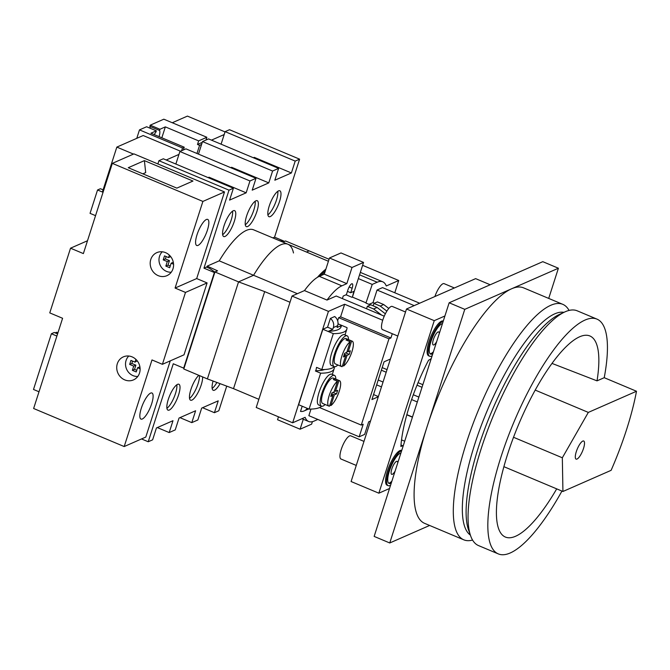 <?xml version="1.0" encoding="UTF-8"?>
<svg xmlns="http://www.w3.org/2000/svg" width="670" height="670" viewBox="0 0 670 670"><rect width="100%" height="100%" fill="white"/><g stroke="black" fill="none" stroke-linecap="round" stroke-linejoin="round"><path stroke-width="1" d="M320.829 275.68A75.065 21.616 -67.2 0 1 325.05 271.735M325.888 269.131A76.631 22.068 112.8 0 0 317.446 277.321M318.334 276.819A75.852 21.842 -67.2 0 1 325.654 269.859M329.062 259.257L309.138 250.882L306.491 252.037L309.138 250.882L285.546 240.966L282.949 242.105L281.467 241.527M293.493 252.975A76.631 22.068 112.8 0 0 287.949 244.249A76.631 22.068 112.8 0 0 253.57 275.278L238.545 281.877L264.675 291.618L290.01 302.262M297.388 293.695L253.57 275.278L238.545 281.877L207.39 378.918L233.52 388.659L258.846 399.312M264.675 291.618L233.52 388.659M348.509 339.615A16.7 4.807 112.8 0 0 347.135 335.838L344.355 334.673A16.7 4.807 112.8 0 0 343.45 334.59L342.069 335.193A16.7 4.807 112.8 0 0 331.767 352.755A16.7 4.807 112.8 0 0 331.416 365.468L334.188 366.632A16.7 4.807 112.8 0 0 337.847 364.974M347.135 335.838A16.7 4.807 112.8 0 0 334.539 353.919A16.7 4.807 112.8 0 0 334.188 366.632M344.321 354.196L347.052 355.343L343.626 365.996A13.752 3.961 112.8 0 0 351.951 351.641A13.752 3.961 112.8 0 0 352.236 341.181L345.988 338.551A13.752 3.961 112.8 0 0 335.62 353.45A13.752 3.961 112.8 0 0 335.335 363.911L341.574 366.54A13.752 3.961 112.8 0 0 342.186 366.624L345.611 355.971L343.978 355.284M345.611 355.971L343.45 356.917L344.606 353.325L346.767 352.378L350.184 341.725A13.752 3.961 112.8 0 0 341.868 356.072A13.752 3.961 112.8 0 0 341.574 366.54M350.184 341.725L346.022 339.975A13.752 3.961 112.8 0 1 347.462 339.338L351.624 341.089L348.207 351.742L350.368 350.795L349.212 354.388L345.62 352.881M352.236 341.181A13.752 3.961 112.8 0 0 351.624 341.089M335.812 379.145A16.7 4.807 112.8 0 0 334.439 375.376L331.667 374.203A16.7 4.807 112.8 0 0 330.762 374.12L329.372 374.731A16.7 4.807 112.8 0 0 319.071 392.293A16.7 4.807 112.8 0 0 318.719 404.998L321.5 406.171A16.7 4.807 112.8 0 0 325.151 404.512M334.439 375.376A16.7 4.807 112.8 0 0 321.843 393.458A16.7 4.807 112.8 0 0 321.5 406.171M331.633 393.734L334.355 394.873L330.938 405.526A13.752 3.961 112.8 0 0 339.255 391.18A13.752 3.961 112.8 0 0 339.539 380.711L333.3 378.089A13.752 3.961 112.8 0 0 322.923 392.989A13.752 3.961 112.8 0 0 322.639 403.449L328.886 406.079A13.752 3.961 112.8 0 0 329.498 406.162L332.915 395.509L331.281 394.823M332.915 395.509L330.754 396.456L331.91 392.863L334.07 391.916L337.487 381.264A13.752 3.961 112.8 0 0 329.171 395.61A13.752 3.961 112.8 0 0 328.886 406.079M337.487 381.264L333.325 379.513A13.752 3.961 112.8 0 1 334.766 378.877L338.928 380.627L335.511 391.28L337.672 390.334L336.516 393.927L332.923 392.419M339.539 380.711A13.752 3.961 112.8 0 0 338.928 380.627M347.052 355.343L349.212 354.388M343.626 365.996L342.538 365.535M334.355 394.873L336.516 393.927M330.938 405.526L329.849 405.074M315.386 370.971L320.628 373.173L309.088 409.11L298.644 404.722L322.873 329.246L333.325 333.635L321.784 369.58L316.541 367.369L315.855 370.761A45.627 12.688 -162.2 0 0 324.582 369.522M330.369 318.434A7.864 7.202 66.3 0 1 333.342 327.58L332.764 329.372L327.555 327.186L330.369 318.434L334.69 316.533A7.864 7.202 66.3 0 1 337.663 325.679L337.085 327.479L341.298 325.628L340.628 327.714M332.764 329.372L328.543 331.223A45.627 12.688 -162.2 0 0 341.13 326.726A45.627 12.688 -162.2 0 0 341.298 325.628M392.277 333.719L390.903 337.973L388.96 338.827L361.264 425.09L363.207 424.236L359.17 436.815L308.862 415.676L310.981 409.094M337.655 320.788L338.651 317.689L340.595 316.835L344.64 304.247L328.434 311.366L292.656 422.787L305.118 417.318A58.952 16.976 112.8 0 0 308.652 421.489A58.952 16.976 112.8 0 0 314.18 421.053L317.848 419.445M307.187 408.315A7.864 7.202 66.3 0 1 304.172 410.928A7.864 7.202 66.3 0 1 300.512 411.422L302.187 406.213M327.555 327.186L322.873 329.246M308.686 408.943A7.864 7.202 66.3 0 1 308.493 409.035L304.172 410.928M394.789 292.773L398.734 280.495L386.263 285.973A58.952 16.976 112.8 0 0 382.738 281.802A58.952 16.976 112.8 0 0 377.21 282.229L372.227 284.415L358.349 278.586L363.542 262.414L352.018 267.472L346.826 283.644L341.851 285.83A58.952 16.976 112.8 0 0 327.019 300.059L336.231 296.014L384.237 316.19M370.418 304.976L365.929 303.083L372.227 284.415M368.977 304.373L373.014 302.597L377.051 290.018L382.528 287.614L419.654 303.217M359.17 436.815L364.647 434.411L368.684 421.832L370.518 421.028M378.307 396.766L371.934 399.563L384.052 361.825L390.426 359.028M366.549 308.753L367.328 306.332L370.778 304.817L377.076 307.463L373.625 308.979L381.599 315.076M367.328 306.332L373.625 308.979M377.076 307.463L385.359 313.803M278.469 416.824L277.539 419.73L300.093 429.21L311.617 424.152L312.413 421.665M363.542 262.414L340.988 252.933L329.464 257.992L324.272 274.164L319.297 276.35A58.952 16.976 112.8 0 0 304.465 290.587L292.003 296.056L256.225 407.477L292.656 422.787M303.292 419.236L300.093 429.21M342.395 298.602L343.216 296.031L346.39 294.641L347.831 290.152A5.896 1.7 -67.2 0 1 352.278 283.77A5.896 1.7 -67.2 0 1 352.152 288.251L350.712 292.748L353.877 291.358L352.403 297.095L358.349 278.586M352.018 267.472L329.464 257.992M346.826 283.644L324.272 274.164M327.019 300.059L304.465 290.587M328.434 311.366L292.003 296.056M398.734 280.495L362.612 265.32M382.712 320.252L344.64 304.247M361.264 425.09L319.54 407.553M388.96 338.827L338.651 317.689M414.186 305.621L377.051 290.018M374.455 303.2L373.014 302.597M351.976 297.287L346.047 294.792M352.403 297.095L366.289 302.924M390.903 337.973L340.595 316.835M350.712 292.748L347.437 291.375M380.259 306.064L383.709 304.548L377.419 301.902L373.969 303.418L380.259 306.064L386.866 311.123M383.709 304.548L388.801 308.443M373.19 305.83L373.969 303.418M378.366 396.59L373.542 394.563M309.088 409.11A45.627 12.688 17.8 0 0 321.6 406.204M333.325 333.635A45.627 12.688 17.8 0 0 346.851 329.129A45.627 12.688 17.8 0 0 347.01 327.622L338.015 323.845M320.628 373.173A45.627 12.688 17.8 0 0 334.163 368.668A45.627 12.688 17.8 0 0 334.313 367.16L333.928 367.001M321.784 369.58A45.627 12.688 17.8 0 0 334.297 366.674M347.11 340.435L347.462 339.338M347.119 351.289L348.207 351.742M334.414 379.965L334.766 378.877M334.422 390.819L335.511 391.28M206.821 267.255L207.181 266.132L219.224 260.839L253.57 275.278A76.631 22.068 112.8 0 1 287.949 244.249L328.417 261.258M287.949 244.249L253.603 229.818A76.631 22.068 112.8 0 0 219.224 260.839M214.953 271.961L238.545 281.877L207.39 378.918L183.798 369.003L214.953 271.961L217.549 270.822L207.181 266.132M220.078 383.65A14.053 4.045 -67.2 0 1 213.219 390.283A14.053 4.045 -67.2 0 1 213.077 381.037M212.155 388.441A14.053 4.045 112.8 0 0 216.887 382.461M202.625 376.917A14.053 4.045 -67.2 0 1 201.193 385.007A14.053 4.045 -67.2 0 1 190.598 400.216A14.053 4.045 -67.2 0 1 190.891 389.53A14.053 4.045 -67.2 0 1 198.831 375.326M189.543 398.374A14.053 4.045 112.8 0 0 198.069 383.692A14.053 4.045 112.8 0 0 199.509 375.61M178.58 394.932A14.053 4.045 -67.2 0 1 167.986 410.149A14.053 4.045 -67.2 0 1 168.279 399.454A14.053 4.045 -67.2 0 1 178.873 384.245A14.053 4.045 -67.2 0 1 178.58 394.932M166.922 408.306A14.053 4.045 112.8 0 0 175.456 393.625A14.053 4.045 112.8 0 0 176.813 384.773M279.549 201.469A14.053 4.045 -67.2 0 1 268.955 216.686A14.053 4.045 -67.2 0 1 269.248 205.992A14.053 4.045 -67.2 0 1 279.842 190.783A14.053 4.045 -67.2 0 1 279.549 201.469M277.782 191.31A14.053 4.045 -67.2 0 1 276.425 200.154A14.053 4.045 -67.2 0 1 267.891 214.835M256.928 211.402A14.053 4.045 -67.2 0 1 246.342 226.619A14.053 4.045 -67.2 0 1 246.635 215.924A14.053 4.045 -67.2 0 1 257.221 200.707A14.053 4.045 -67.2 0 1 256.928 211.402M255.161 201.243A14.053 4.045 -67.2 0 1 253.813 210.087A14.053 4.045 -67.2 0 1 245.279 224.768M234.316 221.334A14.053 4.045 -67.2 0 1 223.721 236.543A14.053 4.045 -67.2 0 1 224.015 225.857A14.053 4.045 -67.2 0 1 234.609 210.64A14.053 4.045 -67.2 0 1 234.316 221.334M232.549 211.176A14.053 4.045 -67.2 0 1 231.192 220.02A14.053 4.045 -67.2 0 1 222.658 234.701M253.369 157.752L254.273 157.358L291.391 172.961L295.202 161.093L225.12 131.647L221.092 144.184M230.748 167.684L231.653 167.291L268.779 182.893L272.59 171.026L202.499 141.571L198.471 154.117M208.136 177.617L209.04 177.215L246.158 192.818L249.969 180.959L179.887 151.504L175.858 164.049M202.499 141.571L208.554 138.916L278.636 168.371L274.826 180.23L291.391 172.961M179.887 151.504L185.933 148.849L256.015 178.304L252.213 190.163L268.779 182.893M157.886 163.941L158.924 160.708L163.321 158.782L233.403 188.237L229.592 200.095L246.158 192.818M225.12 131.647L229.509 129.712L299.599 159.167L274.558 237.163L284.591 241.384M226.728 386.129L218.822 410.76L214.425 412.695L218.236 400.836L201.67 408.105L197.859 419.964L191.804 422.628L195.615 410.76L179.049 418.038L175.239 429.897L169.192 432.56L172.994 420.693L156.428 427.971L152.626 439.83L148.229 441.756L141.529 438.942M158.924 160.708L229.006 190.163L203.965 268.159L214.375 272.531L183.68 368.14L173.27 363.768L148.229 441.756M202.566 407.712L214.425 412.695M179.954 417.644L191.804 422.628M157.333 427.577L169.192 432.56M233.403 188.237L229.006 190.163M256.015 178.304L249.969 180.959M278.636 168.371L272.59 171.026M299.599 159.167L295.202 161.093M214.911 272.087L209.618 268.427L206.419 267.087L203.965 268.159M274.558 237.163L272.858 237.909M214.835 272.33L214.375 272.531M184.141 367.939L183.68 368.14M279.206 240.572L283.787 241.736M463.799 539.827L424.596 523.345A127.727 36.783 -67.2 0 1 427.259 426.162A127.727 36.783 -67.2 0 1 511.587 288.787A127.727 36.783 -67.2 0 1 523.563 287.849L562.775 304.331A127.727 36.783 112.8 0 0 466.471 442.635A127.727 36.783 112.8 0 0 463.799 539.827A127.727 36.783 112.8 0 0 472.568 540.053M569.065 310.428A127.727 36.783 112.8 0 0 562.775 304.331M563.964 312.337A121.044 34.857 112.8 0 0 474.812 444.034A121.044 34.857 112.8 0 0 470.357 535.07M548.713 298.418L558.403 268.226L542.792 261.668L449.151 302.781L374.145 536.41L389.756 542.968L429.629 525.464M558.403 268.226L464.771 309.347L389.756 542.968M464.771 309.347L449.151 302.781M397.737 462.92A7.077 2.035 112.8 0 0 397.159 461.312A7.077 2.035 112.8 0 0 391.824 468.967A7.077 2.035 112.8 0 0 391.674 474.352A7.077 2.035 112.8 0 0 395.158 470.96M391.883 481.161A16.507 4.757 -67.2 0 1 388.592 483.154M400.936 452.97A16.507 4.757 112.8 0 0 389.412 470.926A16.507 4.757 112.8 0 0 389.061 483.48A16.507 4.757 112.8 0 0 391.297 482.986M401.632 450.801A18.861 5.435 112.8 0 0 388.541 471.303A18.861 5.435 112.8 0 0 388.148 485.658A18.861 5.435 112.8 0 0 390.602 485.155M401.74 450.449L401.724 450.441A18.861 5.435 112.8 0 0 387.503 470.868A18.861 5.435 112.8 0 0 387.109 485.222L388.148 485.658M439.286 333.526A7.077 2.035 112.8 0 0 438.699 331.918A7.077 2.035 112.8 0 0 433.373 339.573A7.077 2.035 112.8 0 0 433.222 344.958A7.077 2.035 112.8 0 0 436.698 341.566M433.431 351.767A16.507 4.757 -67.2 0 1 430.132 353.768M442.476 323.577A16.507 4.757 112.8 0 0 430.952 341.533A16.507 4.757 112.8 0 0 430.609 354.095A16.507 4.757 112.8 0 0 432.837 353.592M443.171 321.416A18.861 5.435 112.8 0 0 430.09 341.909A18.861 5.435 112.8 0 0 429.696 356.264A18.861 5.435 112.8 0 0 432.142 355.762M443.289 321.056L443.272 321.047A18.861 5.435 112.8 0 0 429.043 341.474A18.861 5.435 112.8 0 0 428.649 355.829L429.696 356.264M363.978 441.396L350.72 435.827A12.579 3.618 112.8 0 0 341.231 449.444A12.579 3.618 112.8 0 0 340.971 459.009L356.264 465.432M405.526 312.002L392.26 306.433A12.579 3.618 112.8 0 0 382.779 320.051A12.579 3.618 112.8 0 0 382.52 329.615L397.804 336.038M454.386 287.966L444.126 283.661A12.579 3.618 112.8 0 0 434.889 296.534M431.262 358.509A23.584 6.792 -67.2 0 1 428.591 360.175A86.07 24.79 112.8 0 0 409.571 405.601A86.07 24.79 112.8 0 0 400.878 446.496A23.584 6.792 -67.2 0 1 403.181 445.977M444.913 315.98L434.244 320.67L378.852 493.187L389.521 488.505M490.197 284.758L475.633 278.636L406.489 309.004L351.097 481.529L378.852 493.187M434.244 320.67L406.489 309.004M422.854 384.689L418.055 382.662M387.026 369.622L382.202 367.596M376.657 384.873L381.473 386.9M411.589 399.555L417.31 401.958M381.364 370.2L386.188 372.227M417.016 385.183L422.025 387.285M378.215 380.007L383.039 382.034M413.306 394.756L418.876 397.092M128.799 356.03A11.792 10.804 -113.7 0 0 126.077 360.46A11.792 10.804 -113.7 0 0 137.777 376.456M117.317 363.718A12.579 11.524 -113.7 0 0 120.684 377.143A12.579 11.524 -113.7 0 0 133.472 379.898A12.579 11.524 -113.7 0 0 139.519 373.048A12.579 11.524 -113.7 0 0 136.152 359.614A12.579 11.524 -113.7 0 0 123.364 356.867A12.579 11.524 -113.7 0 0 117.317 363.718M162.266 251.794A11.792 10.804 -113.7 0 0 159.544 256.233A11.792 10.804 -113.7 0 0 171.235 272.221M150.784 259.483A12.579 11.524 -113.7 0 0 154.15 272.908A12.579 11.524 -113.7 0 0 166.939 275.663A12.579 11.524 -113.7 0 0 172.986 268.812A12.579 11.524 -113.7 0 0 169.619 255.387A12.579 11.524 -113.7 0 0 156.83 252.632A12.579 11.524 -113.7 0 0 150.784 259.483M141.286 408.323A14.145 4.07 112.8 0 0 140.993 419.093A14.145 4.07 112.8 0 0 151.663 403.776A14.145 4.07 112.8 0 0 151.956 393.005A14.145 4.07 112.8 0 0 141.286 408.323M197.03 234.726A14.145 4.07 112.8 0 0 196.729 245.488A14.145 4.07 112.8 0 0 207.398 230.17A14.145 4.07 112.8 0 0 207.692 219.408A14.145 4.07 112.8 0 0 197.03 234.726M175.079 288.05L185.489 292.422L162.408 364.312L151.998 359.932L124.193 446.555L33.634 408.499L62.595 318.284L49.764 312.89L70.534 248.193L83.373 253.587L112.334 163.371L202.893 201.427L175.079 288.05L196.687 278.561L207.097 282.933L185.489 292.422M170.264 360.862L145.8 437.066L124.193 446.555M202.893 201.427L224.5 191.938L133.941 153.882L112.334 163.371M224.5 191.938L196.687 278.561M128.255 167.709L176.83 188.128L192.968 181.042L144.393 160.624L128.255 167.709M207.097 282.933L184.016 354.824L162.408 364.312M87.494 240.748L70.534 248.193M142.844 173.84L145.692 172.592L144.393 160.624M169.351 255.119L168.564 257.582L164.51 255.873L163.22 259.876L167.282 261.585L165.833 266.091L169.694 267.715L171.143 263.209L173.564 264.223M135.884 359.354L135.005 362.118L130.943 360.41L129.662 364.413L133.715 366.122L132.367 370.317L136.236 371.942L137.584 367.738L140.114 368.81M168.564 257.582L170.724 256.635M163.22 259.876L165.381 258.93L166.143 256.56M167.282 261.585L169.443 260.638L165.381 258.93M165.833 266.091L167.994 265.136L169.443 260.638M170.222 266.074L167.994 265.136M171.143 263.209L173.304 262.255M135.005 362.118L137.258 360.87M129.662 364.413L131.823 363.467L132.585 361.097M133.715 366.122L135.876 365.167L131.823 363.467M132.367 370.317L134.528 369.371L135.876 365.167M136.755 370.309L134.528 369.371M137.584 367.738L139.913 366.867M583.503 448.49A9.824 2.831 -67.2 0 1 576.1 459.126A9.824 2.831 -67.2 0 1 576.301 451.655A9.824 2.831 -67.2 0 1 583.712 441.011A9.824 2.831 -67.2 0 1 583.503 448.49M636.5 391.255L588.319 412.41L562.331 457.786L562.934 491.487L611.115 470.332A127.334 36.666 112.8 0 0 626.576 429.579A127.334 36.666 112.8 0 0 636.5 391.255L604.231 377.696A127.334 36.666 112.8 0 0 596.97 319.121L577.197 310.813A127.334 36.666 112.8 0 0 564.743 311.977L559.216 314.531A122.618 35.309 112.8 0 0 478.748 446.187A122.618 35.309 112.8 0 0 468.598 530.146L470.642 535.883A127.334 36.666 112.8 0 0 478.531 545.589L498.304 553.897A127.334 36.666 112.8 0 0 561.946 491.077M564.743 311.977A127.334 36.666 112.8 0 0 481.186 448.699A127.334 36.666 112.8 0 0 470.642 535.883M596.97 319.121A127.334 36.666 112.8 0 0 500.959 457.007A127.334 36.666 112.8 0 0 498.304 553.897M604.231 377.696L597.029 380.861A109.059 31.406 112.8 0 0 589.114 335.687A109.059 31.406 112.8 0 0 518.681 424.345A109.059 31.406 112.8 0 0 504.636 536.695A109.059 31.406 112.8 0 0 556.703 488.866M597.029 380.861L551.996 363.408M588.319 412.41L535.204 390.091M562.331 457.786L513.521 437.276M562.934 491.487L503.89 466.672M154.267 134.611A9.824 2.831 -67.2 0 1 155.951 132.04L156.336 130.834L146.621 126.756L139.486 129.888L182.508 147.97L184.242 147.207L150.934 133.213L156.336 130.834M206.854 137.275L198.647 140.884L165.339 126.881L159.937 129.26L150.222 125.173L163.832 119.193L206.854 137.275L205.966 140.055M157.55 163.807L157.994 163.606M166.219 159.996L178.949 154.41M133.472 154.092L116.831 147.099L143.187 135.524L180.54 151.219M183.345 149.988L184.242 147.207M181.62 150.742L182.508 147.97M198.647 140.884L197.491 144.477L199.576 145.348L201.57 144.477M211.452 140.139L224.19 134.544M199.576 145.348L196.963 153.48M56.891 336.064L51.389 333.752L33.5 389.463L39.002 391.774M172.282 122.744L187.416 116.103L225.036 131.906M116.831 147.099L102.401 192.022L97.544 189.987L100.425 188.722L103.105 189.845M197.491 144.477L202.239 142.392M97.544 189.987L90.048 213.345L95.55 215.656M51.389 333.752L54.27 332.488L57.587 333.886M57.93 332.822L56.573 332.253L55.166 332.864M136.772 138.338L139.486 129.888M150.222 125.173L149.837 126.379A9.824 2.831 -67.2 0 1 150.147 128.238M159.937 129.26L159.552 130.457A9.824 2.831 -67.2 0 1 159.1 136.638M165.339 126.881L161.839 137.794M159.552 130.457L149.837 126.379M337.663 325.679L333.342 327.58M341.851 285.83L319.297 276.35M377.21 282.229L359.564 274.817M352.152 288.251L349.154 286.995M308.652 421.489L301.994 418.691M382.738 281.802L360.343 272.389M334.163 368.668L332.295 374.471M346.851 329.129L344.991 334.933M406.799 414.822L412.418 417.184M403.189 445.935L400.987 445.014M401.531 439.889L404.705 441.229M406.849 414.646L412.477 417.008"/></g></svg>
